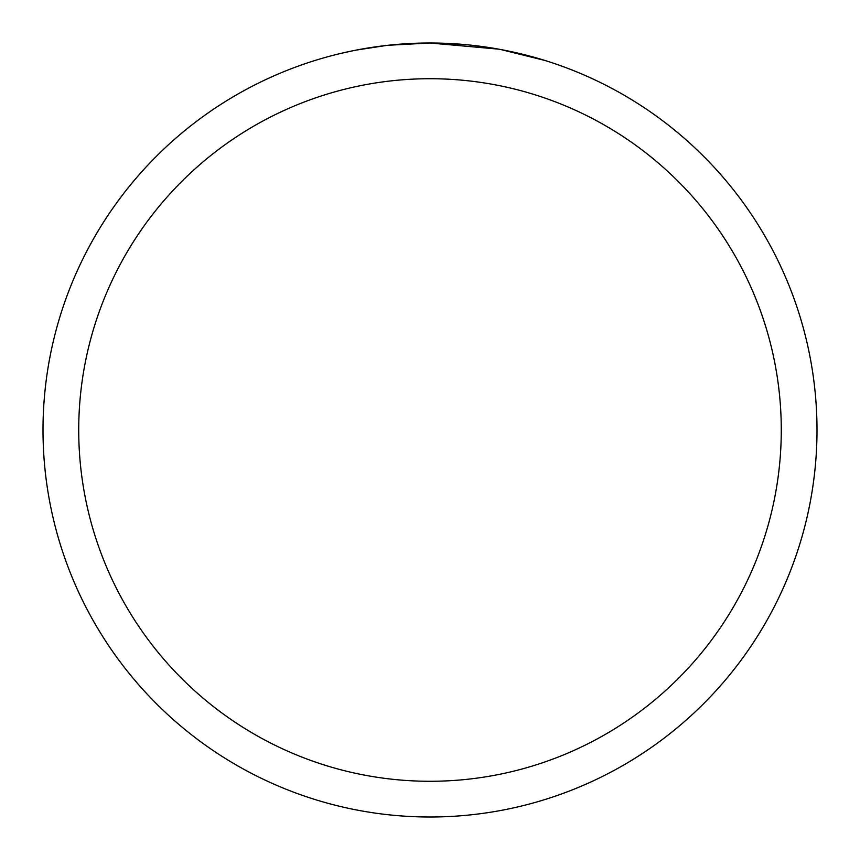 <?xml version="1.0" encoding="UTF-8"?>
<svg xmlns="http://www.w3.org/2000/svg" width="860" height="860" viewBox="0 0 860 860"><rect width="100%" height="100%" fill="white"/><g stroke="black" fill="none" stroke-linecap="round" stroke-linejoin="round"><path stroke-width="1.29" d="M498.746 49.16L430 43L443.212 43.226M444.147 43.258L465.787 44.655M471.258 45.204L479.289 46.15M430 43A387 387 0 0 1 817 430A387 387 0 0 1 430 817A387 387 0 0 1 43 430A387 387 0 0 1 430 43L388.172 45.268L430 43M500.574 49.493L545.004 60.479M430 78.722A351.278 351.278 0 0 1 781.278 430A351.278 351.278 0 0 1 430 781.278A351.278 351.278 0 0 1 78.722 430A351.278 351.278 0 0 1 430 78.722M386.355 45.472L356.406 50.063M340.979 53.374L353.524 50.633"/></g></svg>
